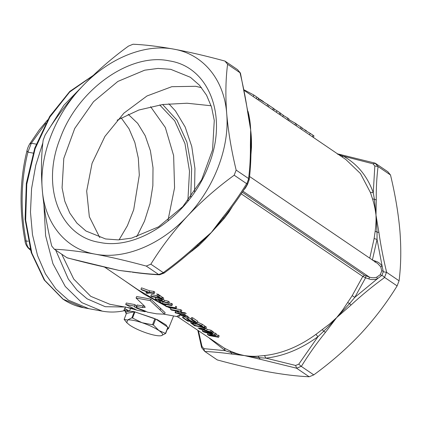 <?xml version="1.0" encoding="UTF-8"?>
<svg xmlns="http://www.w3.org/2000/svg" width="421" height="421" viewBox="0 0 421 421"><rect width="100%" height="100%" fill="white"/><g stroke="black" fill="none" stroke-linecap="round" stroke-linejoin="round"><path stroke-width="0.63" d="M81.779 86.926L63.924 105.197L49.057 128.915L63.924 105.197L81.779 86.926M42.847 142.866L35.759 165.279L31.575 188.655L30.475 212.1L32.485 234.692L37.543 255.558L45.436 273.876L55.872 288.948L68.434 300.184L88.926 308.704L68.434 300.184L55.872 288.948L45.436 273.876L37.543 255.558L32.485 234.692L30.475 212.1L31.575 188.655L35.759 165.279L42.847 142.866M123.774 310.609L125.616 306.872M124.842 307.014L105.245 306.704L87.142 298.842L77.054 290.216L68.307 279.023L55.73 250.169M136.799 305.257L137.167 305.009L144.698 306.262M137.167 305.009L136.599 306.493L142.472 307.572L145.229 307.346L143.887 305.525L136.078 298.031L136.657 296.516L150.739 299.099L165.121 312.698L164.548 314.192L156.665 313.829L147.192 312.093C146.918 311.656 144.803 310.751 140.846 309.367C137.088 307.998 135.673 307.041 136.599 306.493L136.236 306.72M126.284 303.015L135.225 304.651L134.657 306.135L125.716 304.499L126.284 303.015M134.988 305.272L136.409 306.267M164.495 314.282L176.715 316.518L180.651 314.203M185.745 314.955L176.031 313.171L175.025 312.493L175.831 311.066M170.937 308.446L167.726 306.972M165.511 305.92L144.392 294.405L124.248 280.439M136.567 310.067L126.374 307.293M150.739 299.099L150.16 300.61L164.548 314.192M136.078 298.031L150.16 300.61M139.03 308.688L138.904 309.009C135.141 307.64 133.725 306.683 134.657 306.135L134.304 306.341M145.487 311.124L145.25 311.74L136.999 310.224L125.716 304.499M138.904 309.009C142.808 310.372 144.924 311.282 145.25 311.74M104.682 267.146L137.767 289.627L163.964 304.972M164.9 305.441L165.569 305.772M168.347 307.114L170.973 308.346M175.025 312.493L178.857 311.572L171.494 310.093L170.552 309.451L180.262 311.23L181.267 311.914L177.341 313.077L184.798 314.313M180.998 314.266L178.304 317.171M43.91 204.78L45.621 235.734L52.909 263.625L65.26 286.464L81.79 302.631L102.277 311.151C109.455 312.456 116.733 312.324 124.121 310.751L125.079 310.814L126.253 311.835L129.442 311.14L130.763 308.098M167.184 329.517L168.463 328.627L166.006 324.896L157.48 319.728L134.299 311.677L129.442 311.14L124.6 308.461M127.947 311.224C126.821 310.151 125.537 309.867 124.111 310.372M51.715 246.011C46.931 226.093 43.784 207.29 42.268 189.597C40.926 171.91 41.221 155.444 43.147 140.204L45.105 135.088C55.461 118.233 67.628 102.235 81.616 87.1C95.693 72.233 111.307 58.577 128.442 46.121L133.041 44.231C144.771 44.731 158.37 46.368 173.836 49.146C144.592 43.437 108.076 58.466 81.616 87.1C54.819 115.322 39.237 155.912 42.268 189.597C44.715 223.53 65.65 249.09 95.141 254.142C124.384 259.852 160.901 244.822 187.361 216.189C214.157 187.966 229.74 147.382 226.709 113.691C224.261 79.758 203.327 54.198 173.836 49.146C189.439 52.062 206.479 56.035 224.946 61.071L227.582 64.292C225.667 79.395 225.372 95.862 226.709 113.691C228.282 131.731 231.434 150.534 236.155 170.1L234.192 175.21C217.194 187.555 201.58 201.212 187.361 216.189C173.341 231.371 161.169 247.369 150.855 264.178L146.255 266.072C127.521 260.973 110.481 256.994 95.141 254.142C79.68 251.369 66.081 249.727 54.351 249.232L51.715 246.011M242.285 192.239L364.528 275.297L369.343 277.092C371.99 277.976 374.458 278.002 376.748 277.155L377.421 278.744L354.808 297.358L349.577 303.604L336.647 317.618C332.448 322.46 328.133 326.991 323.712 331.222L317.971 336.684C301.015 348.988 283.643 356.14 265.856 358.129L259.357 357.708L244.427 355.577L230.829 352.477L225.23 350.688L224.477 348.214L230.134 350.998C234.723 352.94 238.354 354.298 244.427 355.577C249.437 356.308 254.016 356.492 258.162 356.134L264.525 355.55C282.059 353.587 299.184 346.536 315.892 334.411L329.69 323.944L336.647 317.618L342.457 310.319L352.203 295.642L362.797 276.434L365.581 277.807L354.808 297.358L352.203 295.642M228.419 211.479L229.008 211.937L224.114 218.557L205.138 239.312L198.696 245.69L188.945 253.353M130.694 271.955L119.101 270.424L111.27 268.656M170.552 309.451L171.121 307.962L180.835 309.74L181.84 310.424L181.267 311.914M180.646 312.14L185.335 312.819M186.314 313.466L180.904 312.656M162.822 301.857L163.98 302.189M168.889 303.104L171.573 303.452L172.521 304.094L171.947 305.583L163.332 304.073L165.6 305.614L164.506 305.341L159.022 301.615L160.117 301.894L162.385 303.43L171.005 304.936L171.947 305.583M175.194 307.783L175.762 306.299L176.709 306.941L176.136 308.425L175.194 307.783L165.479 306.004L166.427 306.646L176.136 308.425M190.924 319.118L191.497 317.629L192.644 317.766L197.844 321.297L197.27 322.786L187.561 321.007L182.551 317.602L183.645 317.876L187.708 320.639L190.66 321.281L186.877 318.713L187.998 318.923L191.776 321.491L195.181 322.007L190.924 319.118L192.071 319.255L197.27 322.786M182.551 317.602L183.119 316.113L184.214 316.392L187.035 318.308M186.877 318.713L187.45 317.229L188.566 317.434L190.95 319.055M197.507 322.17L202.254 324.296L204.774 326.007L204.201 327.496L201.685 325.786L202.254 324.296M216.041 334.89L218.252 335.163L219.199 335.805L218.625 337.295L217.683 336.653L218.252 335.163M211.958 331.19L213.431 331.89L212.863 333.379L204.611 331.964L214.71 334.637L215.841 335.405L209.432 335.237L217.683 336.653M213.137 332.669L215.284 333.148L216.415 333.916L215.841 335.405M205.901 328.443L207.19 329.317L211.042 330.264L212.052 330.953L211.479 332.437L210.468 331.753L206.616 330.801L203.601 328.754L205.837 328.606L204.827 327.917L205.395 326.433L206.411 327.117L205.837 328.606M204.574 326.517L205.395 326.433M163.19 299.42L164.479 300.299L168.332 301.247L169.342 301.931L168.768 303.42L167.758 302.736L163.911 301.783L160.89 299.731L163.127 299.589L162.117 298.899L162.69 297.41L163.701 298.1L163.127 299.589M161.869 297.5L162.69 297.41M159.969 296.21L156.57 293.9M157.717 294.032L162.064 296.989L161.49 298.473L151.781 296.694L150.834 296.052L159.401 297.7L155.996 295.384M150.834 296.052L151.407 294.563L156.412 295.668M140.935 289.327L141.503 287.838L149.687 290.832L153.865 291.416L154.807 292.058L154.239 293.548L150.06 292.958L147.171 293.563L146.04 292.795L148.424 292.427L142.066 290.095L140.935 289.327L149.113 292.316L153.291 292.905L154.239 293.548M126.253 311.835L125.937 313.129L124.963 310.761M54.351 249.232L67.202 257.884L119.101 270.424L131.61 271.924C141.388 273.297 150.418 274.166 158.696 274.524L146.255 266.072M171.573 303.452L171.005 304.936M162.959 301.946L162.385 303.43M160.412 301.126L160.117 301.894M159.343 300.783L159.022 301.615M165.969 304.657L165.6 305.614M192.644 317.766L192.071 319.255M192.35 320.007L191.776 321.491M188.566 317.434L187.998 318.923M188.276 319.15L187.708 320.639M184.214 316.392L183.645 317.876M193.676 322.297L193.46 322.849C195.291 323.086 200.307 324.507 201.685 325.786M190.997 321.802L190.634 322.749L193.46 322.849M204.201 327.496L194.486 325.712L190.634 322.749M215.284 333.148L214.71 334.637M212.489 331.248L211.916 332.737L212.863 333.379M202.58 329.975L202.206 330.959L211.916 332.737M211.863 334.379L203.685 331.964L202.206 330.959M207.995 333.016L207.421 334.5L212.631 334.842M218.625 337.295L208.916 335.516L207.421 334.5M211.042 330.264L210.468 331.753M207.19 329.317L206.616 330.801M197.933 328.054L204.827 327.917M211.479 332.437L198.949 328.743M168.332 301.247L167.758 302.736M164.479 300.299L163.911 301.783M155.796 297.547L155.223 299.036L162.117 298.899M168.768 303.42L156.238 299.726L155.223 299.036M157.144 295.521L161.49 298.473M153.865 291.416L153.291 292.905M149.687 290.832L149.113 292.316M146.613 291.306L146.04 292.795M187.287 316.003L180.804 314.976M180.835 309.74L180.262 311.23M103.845 266.961L119.101 270.424L131.61 271.924M192.239 250.458L192.697 250.705M132.289 272.177C142.272 273.571 151.36 274.445 159.548 274.797L164.101 273.082C175.741 264.62 186.84 255.515 197.402 245.753L211.321 232.471L224.04 217.257M264.525 355.55L265.856 358.129L295.616 365.46L296.616 368.222L301.189 366.338L298.773 364.16L317.971 336.684L315.892 334.411M126.274 313.813L125.937 313.129M155.675 318.976L153.386 324.944L158.917 330.543C154.56 327.67 148.939 325.059 142.056 322.702L131.952 317.776L134.241 311.808L126.432 313.398L124.142 319.371L126.874 322.791L129.779 325.201C134.136 328.075 139.756 330.685 146.64 333.043C153.465 335.274 158.322 336.163 161.206 335.716L165.674 333.458L158.917 330.543C162.911 333.348 163.674 335.069 161.206 335.716L160.885 335.769M154.149 318.365L135.53 312.135M167.4 326.938L155.97 319.176M99.645 242.407C59.529 236.397 40.669 186.361 60.308 138.051C77.906 89.363 130.173 52.367 169.331 60.882C209.447 66.892 228.308 116.927 208.669 165.237C191.071 213.926 138.804 250.927 99.645 242.407M66.792 257.684C79.743 261.215 91.946 264.241 103.398 266.756M192.313 323.27L192.186 323.596C192.039 323.165 192.776 323.128 194.386 323.486L198.223 324.459L202.106 326.717L194.639 325.349L192.113 323.386M200.917 328.754L202.775 328.769L205.19 330.411L199.533 328.675L200.917 328.754M158.207 299.731L160.064 299.752L162.48 301.394L157.764 299.968M201.969 346.42L203.78 348.63L204.69 351.372L201.633 347.609L201.969 346.42L198.47 330.869M181.067 315.471L188.234 316.645M224.114 218.557L223.488 217.931L222.514 217.731L211.321 232.471L196.933 245.038L198.696 245.69M365.933 275.95L365.581 277.807L368.991 278.944C371.811 279.886 374.616 279.818 377.421 278.744L381.537 275.639L380.31 274.634L381.752 270.871L380.737 266.761L377.695 263.562M322.36 329.711L323.712 331.222L325.449 332.358L336.647 317.618L351.03 305.051L349.577 303.604L347.778 302.578M230.134 350.998L231.918 354.077L244.427 355.577L260.125 359.245L258.162 356.134M203.78 348.63L225.23 350.688L209.632 338.458M105.613 238.97L118.322 239.881L131.647 238.118L158.491 226.866L182.819 206.606L201.612 179.846L212.552 149.902L214.273 120.485L211.568 107.129L206.574 95.241L199.438 85.189L190.397 77.29L170.737 69.328L158.028 68.418L144.698 70.181L117.859 81.432L93.53 101.693L74.738 128.452L63.797 158.396L62.076 187.813L64.781 201.17L69.775 213.058L76.911 223.109L85.952 231.008L105.613 238.97M164.195 272.719L163.411 272.729L150.855 264.178M158.696 274.524L163.411 272.729M159.548 274.797L158.843 274.608M193.176 324.354L193.749 322.87M194.639 325.349L195.207 323.86L194.765 323.56M198.528 324.575L195.207 323.86M196.933 245.038C186.198 254.968 174.983 264.167 163.295 272.629M222.514 217.731C231.303 206.885 239.339 195.528 246.632 183.661L234.192 175.21M247.437 183.809L246.632 183.661M245.08 187.934L245.464 187.955L243.738 190.018M242.959 191.218L369.343 277.092L368.991 278.944M249.174 179.788L247.516 184.409L245.464 187.955M376.748 277.155L380.31 274.634M249.453 177.473L249.185 179.756M375.048 262.236L375.79 261.241C378.605 262.188 380.737 263.888 382.179 266.351L383.294 271.74L381.963 275.213L384.673 277.46C372.98 285.922 361.765 295.121 351.03 305.051M381.963 275.213L381.537 275.639M325.449 332.358C316.666 343.204 308.625 354.561 301.336 366.428L313.777 374.879C331.022 362.323 346.63 348.662 360.602 333.9C374.495 318.902 386.662 302.91 397.114 285.912L384.673 277.46M260.125 359.245L296.616 368.222M231.918 354.077C222.141 352.698 213.11 351.835 204.832 351.477L217.273 359.929C235.755 364.97 252.795 368.949 268.382 371.854C283.565 374.595 297.158 376.237 309.177 376.769L296.737 368.317M224.946 61.071L237.528 69.628L240.433 73.07L237.528 69.628M201.57 87.71L195.707 86.294L171.815 86.689L147.008 95.962L123.9 113.138L104.918 136.409L92.062 163.327L86.679 191.066L89.336 216.71L99.751 237.56M236.155 170.1L248.59 178.551C249.937 167.921 250.537 156.775 250.384 145.124L250.669 129.968L247.753 112.644C245.927 99.856 243.349 86.552 240.023 72.744L227.582 64.292M248.843 180.077L248.59 178.551M247.58 183.961L249.19 179.699C250.516 169.216 251.111 158.038 250.969 146.171L250.669 129.968L248.958 117.622M247.148 184.33L247.516 184.409M397.114 285.912L399.071 280.796C400.992 265.693 401.281 249.227 399.95 231.403C398.419 213.579 395.266 194.776 390.504 174.989L378.063 166.537C376.721 177.173 376.121 188.313 376.274 199.964L375.99 215.12L378.9 232.445L377.037 232.076L377.042 239.433L382.179 266.351L380.737 266.761M383.257 271.156L381.752 270.871M383.294 271.74L386.636 272.345L399.071 280.796M313.777 374.879L309.177 376.769M338.5 154.507L343.378 156.191L373.022 163.811L375.306 163.237L387.867 171.768L390.504 174.989M250.384 145.124L251.505 147.203L250.927 154.844M247.753 112.644L248.285 113.565M248.99 117.838L240.433 73.07M369.754 258.168L374.122 238.549L377.042 239.433L372.375 260.104L375.79 261.241M378.9 232.445C380.731 245.238 383.31 258.536 386.636 272.345M248.037 111.407L248.89 114.933C249.779 119.68 250.427 123.537 250.669 129.968C251.495 136.82 251.537 141.356 251.505 147.203M374.122 238.549L375.169 231.229C375.853 225.835 376.211 221.562 375.99 215.12C375.127 208.274 374.101 204.148 372.553 198.954L370.385 192.444L360.465 173.563L345.815 159.48L244.375 90.557M337.537 153.854L375.022 163.116L378.063 166.537M338.821 154.244L337.479 154.191M117.096 120.222L138.83 110.028L162.727 104.497L187.071 103.234L211.131 105.755M376.274 199.964L374.374 199.233L375.99 215.12L377.037 232.076L375.169 231.229M377.921 166.437L374.832 166.021L373.253 192.66L374.374 199.233L372.553 198.954M309.551 134.867L310.145 133.32L304.957 130.257M312.445 136.804L313.04 135.252L310.145 133.32M313.387 137.462L313.982 135.909L313.04 135.252M282.749 116.822L283.338 115.286L280.723 113.507M276.35 112.312L276.944 110.765L274.218 109.071M279.244 114.249L279.844 112.696L276.944 110.765M280.186 114.907L280.786 113.354L279.844 112.696M256.284 98.651L256.878 97.093L258.557 98.267L257.962 99.814M253.237 96.583L253.837 95.025L256.878 97.093M253.837 95.025L244.248 89.92M263.525 101.608L258.42 98.619M267.109 106.008L267.709 104.45L268.956 105.303L268.361 106.855M258.368 98.756L267.709 104.45M262.341 100.808L258.473 98.477M272.666 109.781L273.261 108.223L268.93 105.371M274.15 108.876L273.261 108.223M288.327 120.422L288.922 118.869L287.743 118.064L287.148 119.622M287.743 118.064L283.291 115.417M296.126 125.721L296.721 124.163L295.542 123.364L294.942 124.916M300.31 128.563L300.904 127.01L302.157 127.858L301.557 129.415M296.668 124.306L300.904 127.01M295.542 123.364L288.685 119.49M306.525 130.831L302.041 128.163M370.385 192.444L373.253 192.66C367.354 176.173 357.397 164.011 343.378 156.191L341.82 156.765M30.507 250.185L28.044 247.89L30.344 249.637M45.773 123.174L31.328 143.229L27.907 152.144C20.882 180.641 20.271 210.195 26.076 240.801C26.549 244.506 27.575 247.074 29.149 248.511L30.07 248.679M28.202 241.191L25.165 240.944M33.101 153.097L27.907 152.144L27.028 150.781M36.195 144.124L31.328 143.229L29.57 144.119C28.165 146.713 27.276 149.008 26.907 150.997L26.907 150.997C19.803 179.83 19.182 209.821 25.034 240.97C25.139 243.106 26.139 245.411 28.044 247.89M29.57 144.119L39.237 129.91L47.62 119.901M167.963 327.491L165.674 333.458M153.386 324.944L142.056 322.702C135.23 320.47 130.373 319.581 127.484 320.028L126.874 322.791M160.733 335.79L161.206 335.716M165.569 333.222L167.858 327.254M131.952 317.776L127.484 320.028L124.142 319.371M154.902 318.618L152.607 324.586M134.909 311.929L132.62 317.897M168.863 103.803L175.441 110.928L185.145 126.968L191.765 146.487L194.949 168.458L194.528 191.723M162.648 104.508L176.973 120.174L186.929 142.161L191.65 168.547L190.729 197.075M187.882 200.728L189.503 171.131L184.966 143.619L174.71 120.832L159.717 104.94M168.016 220.257L174.568 187.787L173.631 155.602L165.321 127.479L150.602 106.702M136.73 236.77L144.508 221.141L149.976 203.827L152.855 185.719L153.007 167.737L150.418 150.786L145.219 135.736L137.678 123.353L128.173 114.254M119.075 239.854L127.379 225.74L133.694 209.742L139.304 175.141L138.325 158.17L134.852 142.477L129.036 128.815L121.164 117.817M61.761 254.263L73.743 279.065L90.71 296.316L109.818 304.262L132.72 308.456M142.472 307.572L143.04 306.083M160.696 308.277L160.122 309.767M176.715 316.518L178.32 317.176L224.477 348.214M364.528 275.297L362.797 276.434L241.228 193.834M232.46 206.358L229.008 211.937M147.771 292.2L147.629 292.579M295.616 365.46L298.773 364.16M201.78 329.406L202.022 328.775M159.075 300.383L159.317 299.757M246.769 183.74L248.722 178.662M384.547 277.35L386.494 272.271M248.89 114.933L248.474 114.47M373.022 163.811L374.832 166.021M102.277 311.151L83.705 307.746L63.213 299.226L44.752 280.339L31.843 253.121L25.665 220.062L26.786 184.188L35.106 148.781L49.857 117.08L69.691 91.989L92.799 75.806M136.246 306.698L136.809 305.236M168.463 328.627L173.589 315.95M201.633 347.609L197.844 330.443M223.998 217.31C232.702 206.49 240.559 195.376 247.58 183.966M249.558 176.499L377.648 263.53M274.271 108.934L273.676 110.486M83.705 307.746C76.317 306.383 69.376 303.499 62.871 299.084L44.189 279.97L31.228 252.563L25.092 219.373L26.318 183.43L34.785 148.024L49.715 116.396L69.765 91.446L93.157 75.47"/></g></svg>

